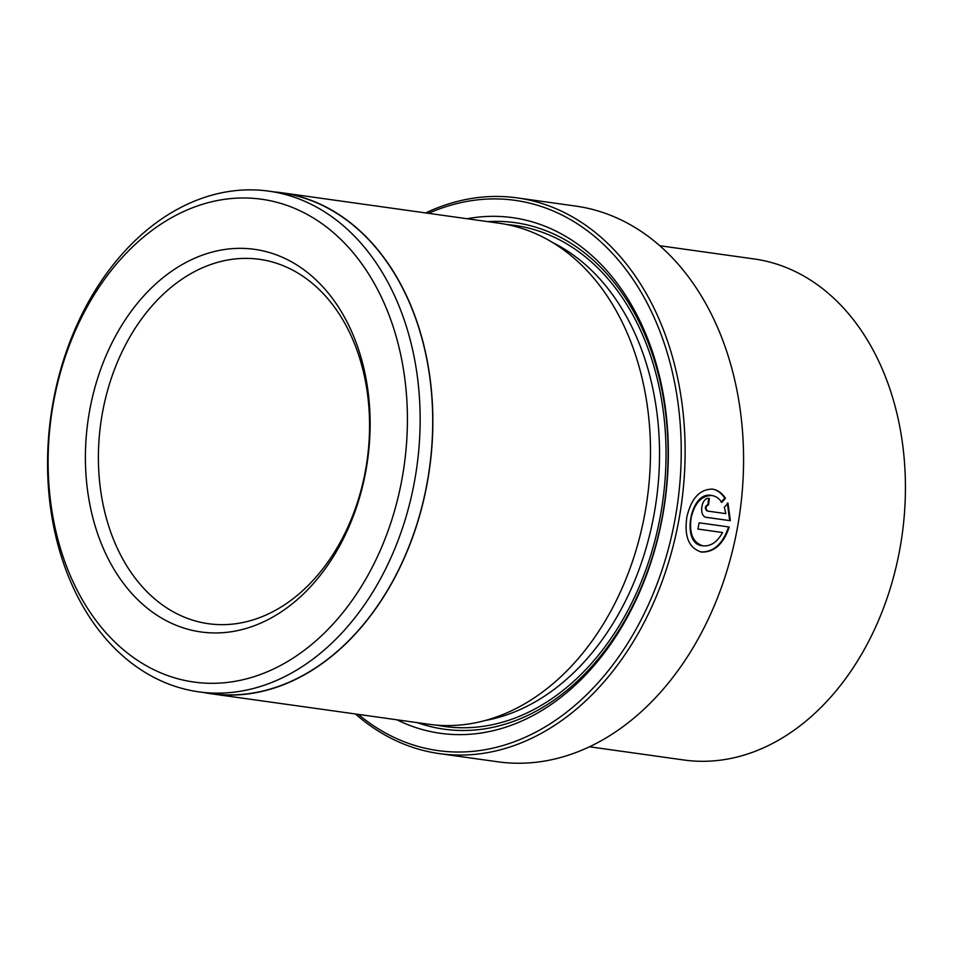 <?xml version="1.0" encoding="UTF-8"?>
<svg xmlns="http://www.w3.org/2000/svg" width="953" height="953" viewBox="0 0 953 953"><rect width="100%" height="100%" fill="white"/><g stroke="black" fill="none" stroke-linecap="round" stroke-linejoin="round"><path stroke-width="1.43" d="M711.867 495.5L712.522 495.631L711.867 495.524C715.798 496.12 719.134 498.407 721.85 502.362L725.447 498.252C721.945 492.975 717.621 489.925 712.487 489.139C699.859 489.127 691.342 498.3 686.934 516.645C683.98 536.42 688.852 548.225 701.527 552.061C714.238 552.395 723.482 544.044 729.248 527.021L699.109 522.792A280.575 205.05 98 0 1 697.918 529.07L722.577 532.524C717.323 541.983 710.831 546.426 703.1 545.866C692.807 542.733 688.864 533.203 691.259 517.253C694.904 502.731 701.765 495.489 711.867 495.524L711.2 495.393C690.091 490.89 680.776 544.342 702.432 545.735M703.1 545.866L701.777 545.628M728.592 526.89C722.85 543.901 713.606 552.252 700.86 551.93M700.705 551.93L701.527 552.061M439.428 753.62L497.871 761.804A280.575 205.05 -82 0 0 738.098 523.816A280.575 205.05 -82 0 0 575.743 206.098L517.3 197.902A280.575 205.05 98 0 1 679.644 515.621A280.575 205.05 98 0 1 439.428 753.62A280.575 205.05 98 0 1 355.433 713.976M358.292 714.381A277.811 203.025 -82 0 0 675.796 514.965A277.811 203.025 -82 0 0 428.505 213.329M425.646 212.936A280.575 205.05 98 0 1 517.3 197.902M52.498 405.585A252.783 184.739 98 0 1 268.937 191.16A252.783 184.739 98 0 1 415.21 477.417A252.783 184.739 98 0 1 198.784 691.842A252.783 184.739 98 0 1 52.498 405.585M268.937 191.16L281.504 192.923A252.783 184.739 98 0 1 427.778 479.168A252.783 184.739 98 0 1 211.34 693.605L198.784 691.842M589.526 746.783L683.897 760.006A252.974 184.87 -82 0 0 900.49 545.426A252.974 184.87 -82 0 0 754.109 258.954L659.738 245.731M402.654 475.273A243.777 178.151 -82 0 0 268.817 200.452A243.777 178.151 -82 0 0 52.88 406.014A243.777 178.151 -82 0 0 186.705 680.835A243.777 178.151 -82 0 0 402.654 475.273M366.357 468.09A193.173 141.175 98 0 1 195.234 630.993A193.173 141.175 98 0 1 89.177 413.209A193.173 141.175 98 0 1 260.3 250.305A193.173 141.175 98 0 1 366.357 468.09M101.995 415.377A183.977 134.456 -82 0 0 208.457 623.715A183.977 134.456 -82 0 0 365.976 467.661A183.977 134.456 -82 0 0 259.514 259.323A183.977 134.456 -82 0 0 101.995 415.377M707.686 511.094C705.208 508.592 705.506 506.484 708.567 504.756A280.575 205.05 -82 0 0 709.354 498.407C701.205 496.68 698.37 516.824 706.685 517.408L730.343 520.719L727.985 503.184L724.34 507.27L725.864 513.643L707.519 511.058M713.32 489.27L712.487 489.139M467.113 218.737A260.336 190.255 98 0 1 663.264 512.488A260.336 190.255 98 0 1 396.901 719.789M487.591 221.608A255.738 186.895 98 0 1 663.074 512.261A255.738 186.895 98 0 1 417.378 722.66M274.512 191.934A252.974 184.87 98 0 1 281.528 192.732L499.158 223.228A252.974 184.87 98 0 1 645.55 509.7A252.974 184.87 98 0 1 428.957 724.28L211.316 693.784A252.974 184.87 98 0 1 204.359 692.628M281.528 192.732A252.974 184.87 98 0 1 427.909 479.204A252.974 184.87 98 0 1 211.316 693.784M727.33 503.053L729.688 520.588L730.343 520.719M729.688 520.588L706.125 517.288M708.687 498.359A280.575 205.05 98 0 1 707.912 504.625L708.567 504.756M707.912 504.625C704.839 506.353 704.541 508.461 707.019 510.963M711.831 489.008C716.954 489.794 721.266 492.832 724.78 498.121L725.447 498.252M724.78 498.121L721.195 502.231M697.918 529.034L722.577 532.524M552.335 242.384A248.376 181.511 98 0 1 654.687 510.784A248.376 181.511 98 0 1 485.339 720.48M506.901 224.551A252.974 184.87 98 0 1 661.096 511.88A252.974 184.87 98 0 1 436.76 725.15"/></g></svg>
